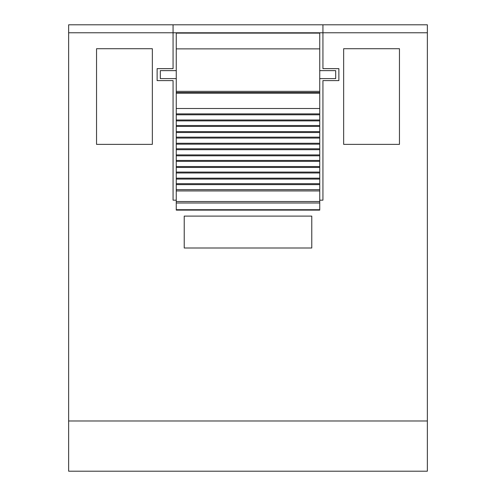 <?xml version="1.0" encoding="UTF-8"?>
<svg xmlns="http://www.w3.org/2000/svg" width="496" height="496" viewBox="0 0 496 496"><rect width="100%" height="100%" fill="white"/><g stroke="black" fill="none" stroke-linecap="round" stroke-linejoin="round"><path stroke-width="0.74" d="M173.067 24.8L427.36 24.8L427.36 32.773L68.64 32.773L68.64 24.8L173.067 24.8L173.067 68.64L157.127 68.64L157.127 80.6L173.067 80.6L173.067 200.173L176.26 200.173M319.74 200.173L322.933 200.173L322.933 80.6L338.873 80.6L338.873 68.64L322.933 68.64L322.933 24.8M427.36 32.773L427.36 471.2L68.64 471.2L68.64 420.98L427.36 420.98M68.64 32.773L68.64 420.98M152.34 144.373L152.34 48.713L96.54 48.713L96.54 144.373L152.34 144.373L96.54 144.373L96.54 48.713L152.34 48.713L152.34 144.373M399.46 144.373L399.46 48.713L343.66 48.713L343.66 144.373L399.46 144.373L343.66 144.373L343.66 48.713L399.46 48.713L399.46 144.373M311.773 216.113L184.227 216.113L184.227 248L311.773 248L311.773 216.113M176.26 70.637L160.313 70.637L160.313 78.61L176.26 78.61M176.26 48.875L176.26 91.363L319.74 91.363L319.74 33.114L176.26 33.114L176.26 48.875L319.74 48.875M176.26 91.363L176.26 209.864M176.26 190.941L319.74 190.941L319.74 209.864M319.74 190.941L319.74 108.5L176.26 108.5M319.74 91.363L319.74 92.56L176.26 92.56L319.74 92.56L319.74 108.5M319.74 70.637L335.687 70.637L335.687 78.61L319.74 78.61M176.26 209.715L319.74 209.715M176.26 203L319.74 203M176.26 201.537L319.74 201.537M176.26 189.658L319.74 189.658M176.26 184.617L319.74 184.617M176.26 183.712L319.74 183.712M176.26 179.081L319.74 179.081M176.26 178.182L319.74 178.182M176.26 172.98L319.74 172.98M176.26 172.075L319.74 172.075M176.26 167.443L319.74 167.443M176.26 166.544L319.74 166.544M176.26 161.336L319.74 161.336M176.26 160.437L319.74 160.437M176.26 155.806L319.74 155.806M176.26 154.907L319.74 154.907M176.26 149.699L319.74 149.699M176.26 148.8L319.74 148.8M176.26 144.169L319.74 144.169M176.26 143.27L319.74 143.27M176.26 138.062L319.74 138.062M176.26 137.163L319.74 137.163M176.26 132.531L319.74 132.531M176.26 131.626L319.74 131.626M176.26 126.424L319.74 126.424M176.26 125.525L319.74 125.525M176.26 120.894L319.74 120.894M176.26 119.989L319.74 119.989M176.26 114.787L319.74 114.787M176.26 113.882L319.74 113.882M176.26 93.161L319.74 93.161M176.26 210.112L319.74 210.112"/></g></svg>
